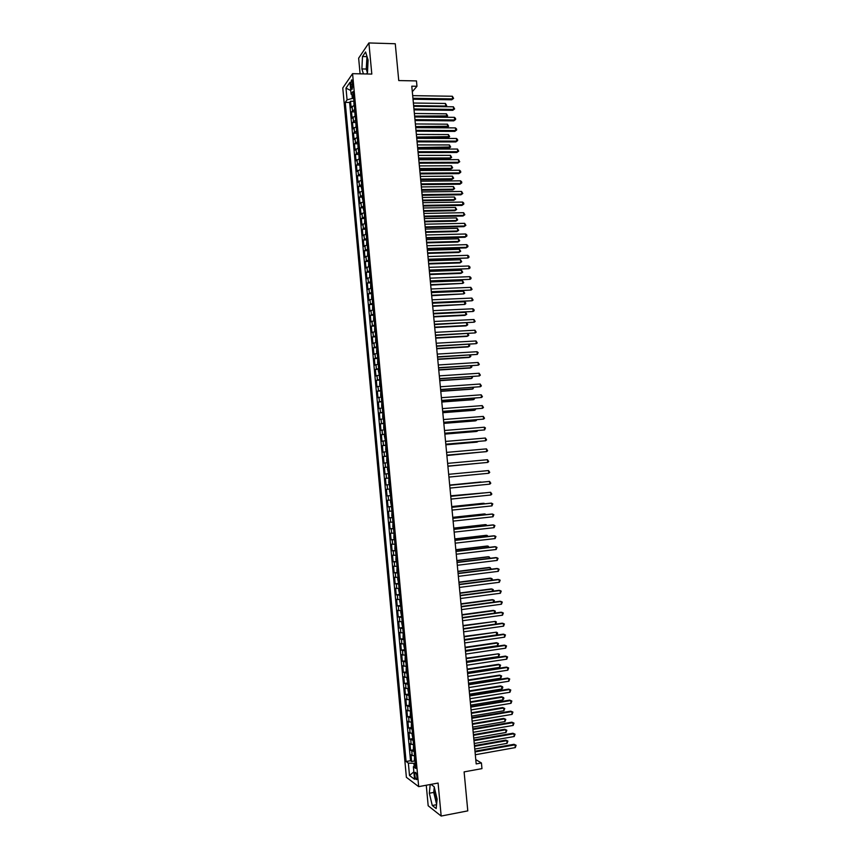 <?xml version="1.0" encoding="UTF-8"?>
<svg xmlns="http://www.w3.org/2000/svg" width="859" height="859" viewBox="0 0 859 859"><rect width="100%" height="100%" fill="white"/><g stroke="black" fill="none" stroke-linecap="round" stroke-linejoin="round"><path stroke-width="1.29" d="M434.826 789.539L434.89 793.276L436.877 801.672M416.959 776.794C416.465 773.433 415.81 771.994 415.015 772.466L414.79 775.194C415.284 778.544 415.939 779.983 416.744 779.521L416.959 776.794M367.598 70.481L367.684 58.68M426.268 785.233L428.179 805.774L441.172 816.05L467.79 810.875L464.107 771.887L481.963 768.622L481.427 762.975L475.779 759.635M342.773 87.983L406.382 777.309L418.677 786.64L352.566 73.67L342.773 87.983M352.566 73.67L371.807 74.078L368.898 42.95L358.643 58.176L360.093 73.831M368.898 42.95L395.269 43.755L398.748 80.563L416.465 80.918L416.969 86.276L411.783 86.179L476.187 763.919L481.427 762.975M354.284 105.238L351.106 107.622L350.515 101.244L353.586 101.287M354.681 109.512L351.492 111.863L354.584 111.906M351.492 111.863L352.083 118.241L355.272 115.922M356.26 126.617L353.07 128.882L352.48 122.493L355.583 122.526M357.258 137.322L354.058 139.523L353.468 133.134L356.582 133.145M358.246 148.027L355.046 150.175L354.445 143.786L357.58 143.786M359.245 158.743L356.023 160.837L355.433 154.437L358.579 154.437M360.232 169.481L357.011 171.51L356.421 165.1L359.577 165.089M360.759 175.096L361.199 180.218L357.999 182.183L357.408 175.784L360.576 175.751M361.746 185.812L361.338 187.305L362.219 190.966L358.998 192.878L358.396 186.467L361.585 186.424M363.228 201.725L359.985 203.572L359.384 197.151L362.584 197.108M364.216 212.484L360.973 214.278L360.383 207.857L363.593 207.803M365.215 223.265L361.961 224.994L361.371 218.573L364.603 218.508M366.224 234.045L362.96 235.72L362.358 229.289L365.601 229.213M367.222 244.836L363.948 246.458L363.357 240.015L366.61 239.929M368.221 255.638L364.946 257.206L364.345 250.753L367.631 250.656M369.22 266.451L365.945 267.954L365.343 261.501L368.64 261.394M370.229 277.274L366.933 278.713L366.342 272.26L369.649 272.142M371.228 288.109L367.931 289.483L367.33 283.019L370.669 282.901M372.237 298.943L368.93 300.263L368.328 293.799L371.679 293.66M373.236 309.798L369.928 311.055L369.327 304.58L372.699 304.43M374.245 320.654L370.927 321.857L370.326 315.371L373.719 315.21M375.254 331.52L371.926 332.669L371.324 326.173L374.739 326.001L374.61 330.522L375.222 331.209M376.263 342.397L372.935 343.482L372.334 336.986L375.737 336.803M377.273 353.285L373.933 354.305L373.332 347.809L376.747 347.616M378.282 364.184L374.932 365.139L374.331 358.643L377.745 358.439M379.291 375.093L375.941 375.984L375.34 369.477L378.755 369.263M380.301 386.002L376.94 386.84L376.339 380.333L379.753 380.108M381.31 396.933L377.949 397.706L377.348 391.189L380.762 390.952M382.33 407.864L378.959 408.583L378.347 402.055L381.772 401.808M383.339 418.805L379.957 419.46L379.356 412.932L382.77 412.674M384.36 429.758L380.966 430.348L380.365 423.82L383.78 423.551M385.369 440.721L381.976 441.258L381.375 434.708L384.789 434.429M386.389 451.694L382.985 452.167L382.384 445.617L385.798 445.327M387.409 462.668L383.994 463.087L383.393 456.526L386.808 456.226M388.429 473.663L385.004 474.007L384.402 467.457L387.817 467.146M386.024 484.948L389.438 484.616L386.024 484.948L385.412 478.388L388.837 478.066L386.507 478.28L386.11 473.889M389.857 489.061L386.421 489.329L387.033 495.901L390.458 495.557M390.877 500.078L387.441 500.282L388.053 506.853L391.468 506.499M391.897 511.105L388.451 511.245L389.063 517.827L392.488 517.462M392.917 522.132L389.471 522.208L390.083 528.8L393.497 528.425M393.937 533.171L390.491 533.192L391.092 539.785L394.517 539.398M394.968 544.23L391.5 544.177L392.112 550.78L395.537 550.383M395.988 555.29L392.52 555.182L393.132 561.786L396.557 561.378M397.019 566.36L393.54 566.188L394.152 572.792L397.577 572.384M398.039 577.441L394.56 577.205L395.172 583.819L398.597 583.39M399.07 588.522L395.58 588.232L396.192 594.847L399.618 594.417M400.101 599.625L396.6 599.271L397.212 605.896L400.638 605.445M401.132 610.738L397.62 610.309L398.232 616.945L401.658 616.483M402.162 621.852L398.64 621.368L399.263 628.004L402.688 627.532M403.193 632.986L399.671 632.439L400.283 639.075L403.698 638.602M404.224 644.121L400.691 643.509L401.314 650.156L404.707 649.672M405.255 655.267L401.722 654.59L402.334 661.247L405.706 660.754M406.286 666.423L402.742 665.693L403.365 672.35L406.715 671.845M407.327 677.59L403.773 676.795L404.396 683.463L407.724 682.948M408.358 688.768L404.804 687.909L405.416 694.577L408.744 694.051M409.399 699.956L405.835 699.033L406.447 705.711L409.754 705.175M410.43 711.155L406.865 710.157L407.477 716.846L410.774 716.309M411.472 722.355L407.896 721.302L408.508 727.992L411.783 727.444M412.513 733.575L408.927 732.459L409.55 739.148L412.803 738.6M413.555 744.796L409.958 743.615L410.581 750.315L413.823 749.757M350.869 84.622L351.084 87.006C351.32 88.96 351.707 89.68 352.233 89.175L352.544 82.206C352.308 80.263 351.932 79.533 351.406 80.037L350.869 84.622L352.781 84.654M415.477 765.498L413.383 766.722L415.745 768.408L353.006 91.526L351.106 94.189L353.36 95.306M413.383 766.722L414.543 779.263L409.507 775.494L408.358 763.125L406.092 761.504L345.243 102.404L347.068 99.848L345.984 88.123L350.01 82.303L351.106 94.189M350.515 101.244L349.634 102.468L410.516 760.73L411.611 761.493L414.843 760.924M414.596 756.038L410.989 754.793L411.611 761.493M414.178 751.539L410.581 750.315M413.136 740.308L409.55 739.148M412.095 729.087L408.508 727.992M411.064 717.877L407.477 716.846M410.022 706.667L406.447 705.711M408.981 695.479L405.416 694.577M407.95 684.301L404.396 683.463M406.908 673.123L403.365 672.35M405.877 661.956L402.334 661.247M404.847 650.811L401.314 650.156M403.805 639.665L400.283 639.075M402.774 628.53L399.263 628.004M401.744 617.406L398.232 616.945M400.713 606.293L397.212 605.896M399.693 595.19L396.192 594.847M398.662 584.088L395.172 583.819M397.631 573.007L394.152 572.792M396.611 561.926L393.132 561.786M395.58 550.866L392.112 550.78M394.56 539.806L391.092 539.785M393.529 528.757L390.083 528.8M392.509 517.719L389.063 517.827M391.489 506.692L388.053 506.853M390.469 495.675L387.033 495.901M385.412 478.388L386.507 478.28M384.402 467.457L387.817 467.071M383.393 456.526L386.797 456.086M382.384 445.617L385.777 445.112M381.375 434.708L384.768 434.139M380.365 423.82L383.748 423.186M379.356 412.932L382.738 412.234M378.347 402.055L381.718 401.303M377.348 391.189L380.709 390.373M376.339 380.333L379.699 379.453M375.34 369.477L378.679 368.543M374.331 358.643L377.67 357.645M373.332 347.809L376.661 346.757M372.334 336.986L375.651 335.869M371.324 326.173L374.653 325.003M370.326 315.371L373.644 314.136M369.327 304.58L372.634 303.291M368.328 293.799L371.636 292.447M367.33 283.019L370.626 281.612M366.342 272.26L369.628 270.778M365.343 261.501L368.618 259.966M364.345 250.753L367.62 249.164M363.357 240.015L366.621 238.362M362.358 229.289L365.623 227.571M361.371 218.573L364.624 216.801M360.383 207.857L363.625 206.031M359.384 197.151L362.627 195.261M358.396 186.467L361.628 184.513M357.408 175.784L360.63 173.776M356.421 165.1L359.642 163.038M355.433 154.437L358.643 152.311M354.445 143.786L357.655 141.595M353.468 133.134L356.657 130.89M352.48 122.493L355.669 120.196M351.986 94.619L352.34 98.431L347.068 99.848M353.65 98.452L352.34 98.431M441.172 816.05L438.09 783.054L418.677 786.64M412.309 91.72L416.969 86.276M415.251 763.071L413.92 763.307L414.188 766.239M349.634 102.468L345.243 102.404M410.516 760.73L406.092 761.504M408.358 763.125L413.92 763.307M350.773 90.517L345.984 88.123M409.507 775.494L413.855 771.854M366.535 73.96L367.491 72.628L368.103 60.033L365.569 51.969L362.477 56.522L361.897 68.935L363.432 73.895M430.187 784.514L429.339 793.233L432.27 805.517L436.179 808.577L437.134 799.117L434.139 786.694L430.95 784.374M366.976 56.447L366.256 69.031L367.405 72.747M366.256 69.031L361.897 68.935M366.847 56.64L362.477 56.522M434.257 787.177L433.731 792.417L436.608 804.357M436.565 804.7L432.27 805.517M433.731 792.417L429.339 793.233M413.018 99.236L451.737 99.794L452.618 98.892L412.932 98.302M452.371 96.251L453.595 98.388L452.618 98.892L452.371 96.251L412.674 95.639M453.595 98.388L451.737 99.794M353.822 100.32L354.037 105.303M413.63 105.636L445.692 106.044L445.434 103.456L413.383 103.026M445.059 106.688L446.648 105.55L445.166 106.688M445.434 103.456L446.648 105.55M414.027 109.877L452.757 110.317L453.638 109.426L413.941 108.964M453.391 106.795L454.615 108.921L453.638 109.426L453.391 106.795L413.694 106.301M454.615 108.921L452.757 110.317M415.047 120.528L453.777 120.851L454.658 119.981L414.961 119.648M454.4 117.339L455.528 118.413L455.624 119.465L454.658 119.981L454.4 117.339L414.704 116.974L445.832 117.264L446.691 116.405L446.433 113.817L414.371 113.485M455.624 119.465L453.777 120.851M416.057 131.18L454.798 131.384L455.678 130.547L415.971 130.332M455.431 127.905L456.548 128.957L456.644 130.01L455.678 130.547L455.431 127.905L415.724 127.658M456.644 130.01L454.798 131.384M417.066 141.853L455.807 141.928L456.698 141.112L416.991 141.016M456.451 138.471L457.568 139.512L457.664 140.575L456.698 141.112L456.451 138.471L416.733 138.342M457.664 140.575L455.807 141.928M354.81 110.972L355.068 115.976M414.618 116.105L447.646 115.901L445.832 117.264M446.433 113.817L447.646 115.901M355.798 121.645L356.088 126.66M415.702 127.411L446.83 127.615L447.689 126.778L447.432 124.19L415.369 123.954M415.616 126.574L448.645 126.262L446.83 127.615M447.432 124.19L448.645 126.262M356.796 132.318L357.119 137.354M416.69 137.87L447.829 137.966L448.688 137.161L448.43 134.562L416.368 134.423M416.615 137.043L449.644 136.635L447.829 137.966M448.43 134.562L449.644 136.635M357.784 143.002L358.139 148.049M417.689 148.328L448.827 148.339L449.687 147.544L449.44 144.946L417.356 144.913M417.614 147.533L450.642 147.007L448.827 148.339M449.44 144.946L450.642 147.007M418.086 152.526L456.827 152.483L457.729 151.699L418.011 151.721M457.471 149.047L458.695 151.141L457.729 151.699L457.471 149.047L417.753 149.047M458.695 151.141L456.827 152.483M358.772 153.686L359.159 158.765M418.677 158.797L449.826 158.711L450.685 157.949L450.438 155.35L418.354 155.404M418.612 158.024L450.685 157.949L451.641 157.39L449.826 158.711M450.438 155.35L451.641 157.39M419.095 163.21L457.847 163.049L458.749 162.287L419.031 162.437M458.491 159.634L459.715 161.717L458.749 162.287L458.491 159.634L418.773 159.753M459.715 161.717L457.847 163.049M359.76 164.391L360.179 169.491M419.675 169.277L450.825 169.094L451.684 168.353L451.437 165.755L419.353 165.905M419.611 168.536L451.684 168.353L452.65 167.784L450.825 169.094M451.437 165.755L452.65 167.784M420.115 173.905L458.878 173.625L459.769 172.884L420.04 173.153M459.511 170.232L460.639 171.242L460.735 172.305L459.769 172.884L459.511 170.232L419.793 170.479M460.735 172.305L458.878 173.625M420.674 179.767L451.823 179.488L452.693 178.769L452.446 176.159L420.352 176.417M420.609 179.048L452.693 178.769L453.649 178.189L451.823 179.488M452.446 176.159L453.649 178.189M421.135 184.61L459.898 184.213L460.8 183.482L421.06 183.89M460.542 180.83L461.659 181.84L461.755 182.892L460.8 183.482L460.542 180.83L420.813 181.206M461.755 182.892L459.898 184.213M421.672 190.258L452.822 189.893L453.692 189.195L453.445 186.586L421.35 186.929M421.608 189.56L453.692 189.195L454.647 188.604L452.822 189.893M453.445 186.586L454.647 188.604M422.156 195.315L460.918 194.8L461.82 194.102L422.08 194.628M461.562 191.45L462.786 193.5L461.82 194.102L461.562 191.45L421.833 191.944M462.786 193.5L460.918 194.8M362.745 196.55L362.337 198.021L363.217 201.704M422.671 200.759L453.831 200.297L454.701 199.621L454.454 197.012L422.36 197.463M422.607 200.093L454.701 199.621L455.657 199.02L453.831 200.297M454.454 197.012L455.657 199.02M423.176 206.042L461.938 205.408L462.851 204.721L423.111 205.376M462.593 202.069L463.71 203.046L463.806 204.109L462.851 204.721L462.593 202.069L422.853 202.681M463.806 204.109L461.938 205.408M363.744 207.287L363.325 208.737L364.216 212.441M423.67 211.282L454.83 210.713L455.71 210.058L455.453 207.448L423.358 207.996M423.605 210.638L455.71 210.058L456.655 209.456L454.83 210.713M455.453 207.448L456.655 209.456M424.196 216.769L462.969 216.017L463.871 215.362L424.131 216.124M463.624 212.699L464.837 214.729L463.871 215.362L463.624 212.699L423.874 213.44M464.837 214.729L462.969 216.017M364.731 218.025L364.624 222.685L365.215 223.19M424.668 221.805L455.839 221.139L456.709 220.516L456.462 217.896L424.357 218.54M424.614 221.182L456.709 220.516L457.664 219.893L455.839 221.139M456.462 217.896L457.664 219.893M425.216 227.517L463.989 226.636L464.902 226.003L425.151 226.894M464.644 223.34L465.868 225.359L464.902 226.003L464.644 223.34L424.894 224.199M465.868 225.359L463.989 226.636M365.73 228.784L365.612 233.433L366.213 233.949M425.667 232.327L456.838 231.576L457.718 230.974L457.471 228.354L425.366 229.095M425.613 231.737L457.718 230.974L458.674 230.341L456.838 231.576M457.471 228.354L458.674 230.341M426.236 238.265L465.02 237.256L465.932 236.655L426.171 237.675M465.675 233.992L466.791 234.936L466.888 236L465.932 236.655L465.675 233.992L425.924 234.979M427.256 249.024L466.05 247.897L466.963 247.317L427.202 248.455M466.705 244.643L467.822 245.588L467.919 246.651L466.963 247.317L466.705 244.643L426.944 245.76M428.276 259.783L467.994 257.979L428.222 259.246M467.736 255.316L468.853 256.24L468.95 257.303L467.994 257.979L467.736 255.316L427.975 256.551M429.307 270.564L469.025 268.663L429.253 270.059M468.767 265.989L469.884 266.902L469.98 267.976L469.025 268.663L468.767 265.989L428.995 267.353M430.327 281.344L470.056 279.347L430.284 280.872M469.798 276.673L470.915 277.586L471.011 278.649L470.056 279.347L469.798 276.673L430.026 278.166M431.358 292.146L471.086 290.041L431.315 291.684M470.829 287.368L472.053 289.333L471.086 290.041L470.829 287.368L431.057 288.978M432.378 302.948L472.128 300.747L432.335 302.518M471.87 298.073L473.084 300.027L472.128 300.747L471.87 298.073L432.088 299.812M433.408 313.76L473.159 311.463L433.365 313.363M472.901 308.778L474.018 309.659L474.114 310.733L473.159 311.463L472.901 308.778L433.108 310.647M434.439 324.584L474.2 322.189L434.396 324.208M473.943 319.505L475.156 321.438L474.2 322.189L473.943 319.505L434.139 321.502M435.47 335.418L475.231 332.916L435.438 335.074M474.973 330.232L476.187 332.165L475.231 332.916L474.973 330.232L435.18 332.358M436.501 346.252L476.273 343.654L436.469 345.941M476.015 340.969L477.228 342.891L476.273 343.654L476.015 340.969L436.211 343.224M437.532 357.108L477.314 354.413L437.499 356.818M477.046 351.718L478.162 352.555L477.314 354.413L477.046 351.718L437.242 354.091M438.562 367.963L478.345 365.172L438.53 367.706M478.087 362.477L479.301 364.377L478.345 365.172L478.087 362.477L438.273 364.978M439.593 378.84L479.386 375.941L439.572 378.604M479.129 373.246L480.342 375.136L479.386 375.941L479.129 373.246L439.314 375.877M440.624 389.718L480.428 386.711L440.603 389.503M480.17 384.016L481.384 385.895L480.428 386.711L480.17 384.016L440.345 386.775M441.666 400.605L481.469 397.502L441.644 400.423M481.212 394.807L482.425 396.675L481.469 397.502L481.212 394.807L441.386 397.696M442.696 411.504L482.522 408.304L442.686 411.343M482.253 405.598L483.467 407.456L482.522 408.304L482.253 405.598L442.428 408.616M443.738 422.403L483.563 419.106L443.716 422.284M483.306 416.4L484.508 418.247L483.563 419.106L483.306 416.4L443.459 419.546M444.769 433.323L484.605 429.919L444.758 433.226M484.347 427.213L485.453 427.975L484.605 429.919L484.347 427.213L444.5 430.488M445.81 444.243L485.657 440.742L445.8 444.178M485.389 438.036L486.602 439.862L485.657 440.742L485.389 438.036L445.542 441.44M486.441 448.87L487.644 450.685L486.699 451.576L446.841 455.141L485.732 451.705L486.699 451.576L486.441 448.87L446.583 452.392M447.893 466.126L487.751 462.421L447.883 466.104M487.483 459.705L488.696 461.519L487.751 462.421L487.483 459.705L447.625 463.366M488.792 473.266L489.737 472.353L488.535 470.56L448.666 474.308L488.535 470.56L488.792 473.266L448.935 477.089M449.719 485.335L489.587 481.416L489.845 484.132L449.976 488.084M449.708 485.303L489.587 481.416L490.79 483.209L489.845 484.132M450.76 496.33L490.629 492.282L490.897 494.999L451.018 499.079M450.75 496.266L490.629 492.282L491.842 494.065L490.897 494.999M451.802 507.336L491.681 503.159L491.949 505.887L452.07 510.096M451.802 507.25L490.704 503.181L492.787 503.846L491.949 505.887M452.854 518.353L492.733 514.047L493.002 516.774L453.112 521.112M452.843 518.235L491.745 514.036L493.839 514.724L493.002 516.774M453.896 529.38L493.785 524.946L494.054 527.673L454.164 532.14M453.885 529.241L492.798 524.913L494.891 525.601L494.054 527.673M454.948 540.418L494.838 535.844L495.106 538.572L455.216 543.178M454.937 540.247L493.85 535.791L495.944 536.499L495.106 538.572M456 551.467L495.901 546.764L496.158 549.492L456.258 554.227M455.979 551.263L494.902 546.678L496.996 547.398L496.158 549.492M457.052 562.516L496.953 557.684L497.211 560.422L457.31 565.286M457.031 562.291L495.954 557.577L498.048 558.318L497.211 560.422M458.105 573.587L498.005 568.615L498.274 571.353L458.362 576.346M458.072 573.329L497.007 568.486L499.1 569.238L498.274 571.353M459.157 584.657L499.068 579.567L499.326 582.295L459.415 587.427M459.125 584.367L498.059 579.406L500.163 580.169L499.326 582.295M460.209 595.738L500.121 590.509L500.389 593.258L460.467 598.508M460.177 595.427L499.122 590.337L501.216 591.11L500.389 593.258M461.262 606.83L501.184 601.472L501.452 604.221L461.53 609.611M461.229 606.497L500.174 601.268L502.279 602.062L501.452 604.221M462.314 617.932L502.247 612.446L502.504 615.194L462.582 620.713M462.282 617.567L501.226 612.209L503.331 613.015L502.504 615.194M463.377 629.046L503.299 623.43L503.567 626.168L463.635 631.827M495.589 624.106L495.321 621.411L496.405 621.959L495.589 624.106L463.334 628.648L502.29 623.172L504.394 623.988L503.567 626.168M366.729 239.554L366.61 244.181L367.212 244.718M426.676 242.872L457.847 242.023L458.727 241.433L458.481 238.823L426.365 239.661M426.612 242.302L458.727 241.433L459.683 240.788L458.481 238.823M367.727 250.323L367.609 254.94L368.21 255.499M427.675 253.416L458.856 252.471L459.737 251.912L459.49 249.293L427.374 250.237M427.621 252.879L459.737 251.912L460.692 251.257L459.49 249.293M368.726 261.104L368.608 265.71L369.209 266.29M428.673 263.971L459.855 262.94L460.746 262.392L460.499 259.772L428.373 260.814M428.63 263.466L460.746 262.392L461.702 261.727L460.499 259.772M369.724 271.895L369.606 276.491L370.208 277.081M429.683 274.547L460.864 273.409L461.755 272.894L461.508 270.263L429.382 271.401M429.64 274.053L461.755 272.894L462.711 272.206L461.508 270.263M370.723 282.697L370.605 287.282L371.206 287.894M430.681 285.113L462.765 283.395L462.518 280.764L430.391 281.999M430.638 284.651L462.765 283.395L463.72 282.697L462.518 280.764M371.732 293.51L371.603 298.073L372.215 298.707M431.69 295.7L463.785 293.896L463.527 291.276L431.401 292.608M431.647 295.26L463.785 293.896L464.73 293.198L463.527 291.276M372.731 304.333L372.602 308.886L373.214 309.53M432.7 306.298L464.794 304.419L464.536 301.788L432.41 303.227M432.657 305.879L464.794 304.419L465.739 303.71L465.642 302.658L464.536 301.788M373.74 315.156L373.611 319.698L374.223 320.364M433.709 316.896L464.912 315.371L465.803 314.942L465.557 312.311L433.419 313.857M433.666 316.509L465.803 314.942L466.759 314.222L465.557 312.311M434.718 327.504L465.922 325.883L466.824 325.486L466.577 322.941M434.675 327.15L466.824 325.486L467.768 324.745L466.684 322.941M375.748 336.846L375.619 341.356L376.231 342.065M435.728 338.124L466.931 336.406L467.844 336.03L467.607 333.679M435.696 337.791L467.844 336.03L468.789 335.278L467.93 333.657M376.757 347.702L376.618 352.201L377.241 352.92M436.737 348.754L467.951 346.939L468.853 346.585L468.649 344.416M436.705 348.443L468.853 346.585L469.798 345.823L469.186 344.384M377.756 358.568L377.627 363.056L378.239 363.786M437.746 359.395L468.96 357.484L469.873 357.14L469.68 355.164M437.714 359.116L469.873 357.14L470.818 356.378L470.442 355.111M378.765 369.445L378.325 370.659L379.248 374.674M438.756 370.036L469.98 368.028L470.893 367.716L470.721 365.923M438.734 369.778L470.893 367.716L471.838 366.933L471.698 365.859M379.775 380.333L379.635 384.789L380.258 385.562M439.765 380.687L470.99 378.583L471.913 378.293L471.752 376.682M439.744 380.462L471.913 378.293L472.761 376.618M380.784 391.221L380.644 395.666L381.267 396.461M440.785 391.36L472.01 389.148L472.933 388.891L472.794 387.463M440.764 391.156L472.933 388.891L473.803 387.388M381.793 402.13L381.654 406.554L382.287 407.37M441.794 402.033L473.03 399.725L473.953 399.489L473.835 398.243M441.784 401.851L473.953 399.489L474.844 398.168M382.803 413.039L382.663 417.453L383.297 418.29M442.814 412.707L474.05 410.312L474.973 410.087L474.866 409.034M442.793 412.567L474.973 410.087L475.886 408.959M383.823 423.959L383.672 428.362L384.306 429.21M443.824 423.401L475.07 420.899L475.993 420.706L475.907 419.847M443.813 423.283L475.993 420.706L476.928 419.761M384.832 434.901L384.381 436.007L385.315 440.152M444.844 434.106L476.09 431.508L476.949 430.649M444.833 434.01L477.013 431.336L477.851 430.584M385.852 445.842L385.702 450.202L386.335 451.093M445.864 444.812L477.11 442.117L477.991 441.472M445.853 444.747L478.635 441.419M386.861 456.784L386.711 461.143L387.345 462.056M446.884 455.528L479.043 452.306M446.873 455.485L479.429 452.274M387.881 467.747L387.42 468.81L388.365 473.019M447.904 466.254L480.084 463.141M447.904 466.244L480.224 463.13M388.891 478.721L388.74 483.048L389.385 483.993M389.911 489.694L389.449 490.714L390.405 494.977M480.943 481.985L449.687 485.056L480.943 481.985M390.931 500.69L390.469 501.688L391.425 505.972M482.962 493.002L450.707 495.804M483.488 492.948L450.717 495.858M391.951 511.685L391.79 515.969L392.434 516.968M484.004 503.879L483.005 503.299L451.737 506.563M484.787 503.793L483.95 503.277L451.737 506.649M392.971 522.691L392.81 526.964L393.465 527.984M485.056 514.766L484.981 513.972L484.025 513.972L452.757 517.333M486.065 514.638L484.981 513.972L452.768 517.451M393.991 533.707L393.83 537.959L394.485 539.001M486.108 525.654L486.011 524.677L485.056 524.645L453.777 528.113M487.117 525.547L486.011 524.677L453.788 528.253M395.011 544.735L394.85 548.976L395.505 550.039M487.15 536.553L487.042 535.393L486.087 535.34L454.808 538.904M488.17 536.446L487.042 535.393L454.819 539.065M396.031 555.773L395.87 559.993L396.525 561.077M488.202 547.473L488.073 546.109L487.117 546.034L455.828 549.696M489.222 547.344L488.073 546.109L455.85 549.889M397.062 566.822L396.89 571.031L397.556 572.126M489.254 558.393L489.104 556.836L488.148 556.739L456.859 560.508M490.274 558.264L489.104 556.836L456.881 560.723M398.082 577.871L397.61 578.762L398.576 583.186M490.306 569.324L490.145 567.584L489.179 567.455L457.89 571.321M491.327 569.195L490.145 567.584L457.911 571.568M399.113 588.941L398.63 589.8L399.607 594.256M491.359 580.265L491.176 578.332L490.21 578.171L458.921 582.144M492.228 580.147L492.261 578.923L491.176 578.332L458.942 582.423M400.133 600.011L399.66 600.86L400.627 605.337M492.422 591.207L492.207 589.081L491.241 588.909L459.941 592.978M493.055 591.121L493.291 589.671L492.207 589.081L459.973 593.279M401.164 611.093L400.681 611.93L401.658 616.418M493.474 602.17L493.249 599.85L492.282 599.657L460.972 603.823M493.893 602.116L494.333 600.43L493.249 599.85L461.004 604.156M402.195 622.184L401.711 623L402.688 627.521M494.526 613.133L494.29 610.631L493.313 610.405L462.002 614.679M494.73 613.111L495.364 611.189L494.29 610.631L462.045 615.033M403.215 633.298L403.043 637.421L403.719 638.634M463.076 625.921L495.321 621.411L463.044 625.535M464.429 640.17L504.362 634.414L504.63 637.163L464.698 642.951M464.386 639.74L503.353 634.135L505.457 634.962L504.63 637.163M404.245 644.411L403.762 645.184L404.739 649.748M464.375 639.547L496.62 634.908L496.362 632.203L464.075 636.412M496.62 634.908L497.554 633.824L497.447 632.75L496.362 632.203L464.107 636.82M465.492 651.305L505.425 645.41L505.693 648.169L465.75 654.086M465.449 650.854L504.405 645.109L506.52 645.957L505.693 648.169M405.276 655.524L405.104 659.626L405.781 660.872M465.406 650.456L497.662 645.71L497.404 643.004L496.427 642.715L465.106 647.289M497.662 645.71L498.488 643.541L497.404 643.004L465.148 647.729M466.544 662.45L506.488 656.426L506.756 659.175L466.813 665.231M466.501 661.956L505.468 656.093L507.583 656.952L506.756 659.175M406.307 666.659L406.135 670.739L406.812 672.006M466.448 661.376L498.703 656.523L498.445 653.817L466.136 658.177M498.703 656.523L499.53 654.333L498.445 653.817L466.19 658.649M467.607 673.596L507.551 667.443L507.819 670.192L467.876 676.387M467.554 673.08L506.531 667.089L508.646 667.958L507.819 670.192M407.349 677.805L406.855 678.524L407.842 683.152M467.479 672.307L499.745 667.346L499.487 664.641L498.499 664.297L467.178 669.075M499.745 667.346L500.572 665.145L499.487 664.641L467.221 669.569M468.67 684.752L508.625 678.47L508.882 681.23L468.928 687.544M468.617 684.215L507.594 678.084L509.709 678.975L508.882 681.23M408.379 688.95L407.885 689.659L408.873 694.308M468.52 683.238L500.797 678.181L500.529 675.464L499.541 675.099L468.219 679.984M500.797 678.181L501.613 675.969L500.529 675.464L468.262 680.511M469.733 695.93L509.688 689.509L509.956 692.268L469.991 698.721M469.68 695.361L508.657 689.101L510.772 690.002L509.956 692.268M409.41 700.117L409.228 704.155L409.915 705.475M469.562 694.19L501.839 689.015L501.581 686.309L500.582 685.911L469.25 690.904M501.839 689.015L502.762 687.876L502.655 686.792L501.581 686.309L469.304 691.452M470.796 707.107L510.751 700.547L511.019 703.317L471.054 709.91M470.732 706.506L509.72 700.117L511.846 701.03L511.019 703.317M410.452 711.284L410.258 715.311L410.946 716.653M470.603 705.142L502.88 699.87L502.622 697.154L501.624 696.735L470.292 701.835M502.88 699.87L503.803 698.711L503.696 697.626L502.622 697.154L470.345 702.404M471.859 718.296L511.824 711.606L512.093 714.377L472.117 721.098M471.795 717.673L510.783 711.145L512.909 712.079L512.093 714.377M510.783 711.145L512.909 712.079M411.482 722.462L411.3 726.478L411.987 727.841M471.645 716.116L503.932 710.726L503.664 708.009L502.665 707.569L471.333 712.766M502.665 707.569L504.748 708.482L503.664 708.009L471.387 713.367M504.748 708.482L503.932 710.726M472.922 729.495L512.887 722.677L513.156 725.436L473.191 732.298M472.858 728.84L511.857 722.194L513.983 723.128L513.156 725.436M511.857 722.194L513.983 723.128M412.524 733.661L412.019 734.295L413.018 739.03M472.686 727.09L504.974 721.592L504.716 718.876L503.707 718.414L472.375 723.707M503.707 718.414L505.79 719.337L504.716 718.876L472.429 724.341M505.79 719.337L504.974 721.592M473.985 740.705L513.961 733.747L514.23 736.517L474.254 743.507M473.921 740.018L512.92 733.242L515.046 734.198L514.23 736.517M512.92 733.242L515.046 734.198M413.555 744.86L413.372 748.833L414.059 750.24M473.738 738.074L506.026 732.469L505.758 729.753L504.759 729.27L473.406 734.67M504.759 729.27L506.831 730.193L505.758 729.753L473.47 735.325M506.831 730.193L506.026 732.469M475.048 751.926L515.035 744.828L515.303 747.598L475.317 754.739M474.984 751.217L513.993 744.302L516.119 745.268L515.303 747.598M513.993 744.302L516.119 745.268M414.596 756.07L414.403 760.032L415.101 761.45M474.78 749.069L507.068 743.357L506.81 740.641L505.801 740.125L474.458 745.633M505.801 740.125L507.884 741.07L506.81 740.641L474.522 746.321M507.884 741.07L507.068 743.357M352.469 110.564L352.072 106.301M412.191 755.609L411.772 751.12M411.15 744.399L410.731 739.921M410.108 733.199L409.7 728.722M409.077 722.011L408.659 717.533M408.046 710.833L407.628 706.366M407.005 699.655L406.597 695.199M405.974 688.499L405.566 684.043M404.943 677.354L404.525 672.887M403.913 666.208L403.494 661.752M402.882 655.073L402.474 650.628M401.851 643.96L401.443 639.515M400.82 632.847L400.412 628.401M399.789 621.744L399.381 617.299M398.769 610.652L398.361 606.218M397.738 599.561L397.33 595.137M396.718 588.49L396.31 584.066M395.688 577.431L395.28 573.007M394.668 566.371L394.26 561.958M393.647 555.333L393.239 550.909M392.627 544.295L392.219 539.881M391.607 533.267L391.199 528.865M390.587 522.251L390.179 517.848M389.567 511.245L389.159 506.842M388.547 500.249L388.139 495.847M387.527 489.254L387.119 484.863M385.498 467.317L385.09 462.926M384.478 456.354L384.08 451.974M383.468 445.402L383.06 441.021M382.459 434.461L382.051 430.091M381.439 423.53L381.042 419.16M380.43 412.61L380.032 408.24M379.42 401.701L379.012 397.33M378.411 390.791L378.014 386.432M377.402 379.903L377.004 375.544M376.392 369.016L375.995 364.667M375.394 358.139L374.986 353.79M374.384 347.272L373.976 342.934M373.375 336.417L372.978 332.079M372.377 325.572L371.968 321.234M371.367 314.738L370.97 310.4M370.369 303.903L369.971 299.576M369.37 293.091L368.962 288.764M368.361 282.278L367.963 277.951M367.362 271.476L366.965 267.16M366.363 260.685L365.966 256.369M365.365 249.905L364.968 245.588M364.366 239.135L363.969 234.818M363.378 228.365L362.97 224.059M362.38 217.606L361.983 213.311M361.381 206.869L360.984 202.574M360.393 196.131L359.996 191.836M359.395 185.404L358.998 181.109M358.407 174.688L358.01 170.404M357.408 163.972L357.011 159.699M356.421 153.278L356.023 148.994M355.433 142.583L355.035 138.31M354.445 131.899L354.048 127.637M353.457 121.226L353.06 116.964M352.781 87.038L351.084 87.006M415.584 772.359L415.015 772.466M351.997 80.048L351.406 80.037"/></g></svg>
